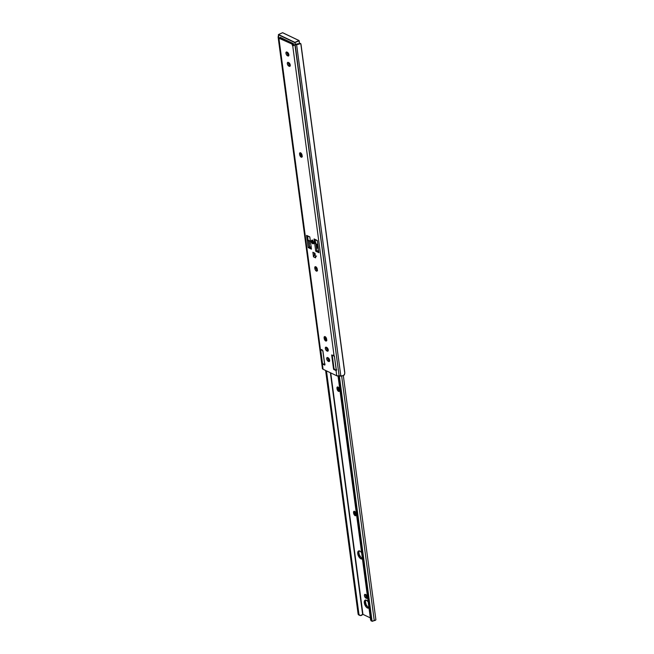 <?xml version="1.0" encoding="UTF-8"?>
<svg xmlns="http://www.w3.org/2000/svg" width="654" height="654" viewBox="0 0 654 654"><rect width="100%" height="100%" fill="white"/><g stroke="black" fill="none" stroke-linecap="round" stroke-linejoin="round"><path stroke-width="0.98" d="M325.283 336.728L325.275 337.382L324.122 337.905A2.06 1.038 65.8 0 1 324.523 336.622A2.06 1.038 65.8 0 1 325.12 336.663A2.06 1.038 65.8 0 1 326.616 339.099L326.624 340.669L325.937 341.069L324.212 338.559L324.196 336.99L325.12 336.663L326.272 337.979L326.706 339.745A2.06 1.038 65.8 0 1 326.305 341.036A2.06 1.038 65.8 0 1 325.054 340.456A2.06 1.038 65.8 0 1 324.212 338.559L325.365 338.036L326.853 340.464M317.378 270.486A2.06 1.038 -114.2 0 1 316.037 268.14L315.947 267.486L316.037 268.14L314.885 268.655L314.795 268.009L315.947 267.486A2.06 1.038 -114.2 0 1 315.947 266.848L315.947 267.486L314.795 268.009A2.06 1.038 65.8 0 1 315.195 266.718A2.06 1.038 65.8 0 1 315.8 266.767A2.06 1.038 65.8 0 1 317.288 269.195L317.304 270.764L316.373 271.091L315.228 269.775L314.795 268.009L315.146 266.742L316.046 266.914L317.378 269.849A2.06 1.038 65.8 0 1 316.977 271.132A2.06 1.038 65.8 0 1 315.727 270.552A2.06 1.038 65.8 0 1 314.885 268.655L316.037 268.14L317.533 270.568M300.75 152.881L300.75 153.543L299.589 154.058A2.06 1.038 65.8 0 1 299.99 152.774A2.06 1.038 65.8 0 1 300.595 152.823A2.06 1.038 65.8 0 1 302.083 155.251L302.099 156.821L301.412 157.222L299.679 154.712L299.663 153.142L300.595 152.823L301.739 154.131L302.173 155.905A2.06 1.038 65.8 0 1 301.772 157.189A2.06 1.038 65.8 0 1 300.521 156.608A2.06 1.038 65.8 0 1 299.679 154.712L300.832 154.197L302.328 156.625M312.04 240.222L313.658 242.569A1.929 0.973 65.8 0 1 313.282 243.77A1.929 0.973 65.8 0 1 312.113 243.223A1.929 0.973 65.8 0 1 311.329 241.457A1.929 0.973 65.8 0 1 311.705 240.255A1.929 0.973 65.8 0 1 312.874 240.795A1.929 0.973 65.8 0 1 313.658 242.569L313.152 243.803L311.835 242.83L311.329 240.844L312.04 240.222A1.929 0.973 -114.2 0 0 311.933 240.468M278.212 37.76L279.029 39.175L320.427 349.432L322.904 350.765L324.809 365.104L322.373 364.033A3.671 1.619 172.4 0 1 322.136 363.902L320.19 349.301A3.671 1.619 -7.6 0 0 320.427 349.432L279.029 39.175L279.307 37.997L292.052 44.08L293.245 43.54L292.101 44.488A1.194 0.597 65.8 0 0 292.706 45.698L334.096 355.956A3.671 1.619 -7.6 0 0 334.374 356.07L336.32 370.671A3.671 1.619 172.4 0 1 336.05 370.556L336.745 375.772L323.068 369.248L322.373 364.033L323.068 369.248L322.324 368.447A3.671 1.619 -7.6 0 0 323.068 369.248L336.745 375.772L336.05 370.556L333.565 369.216L331.66 354.942L334.096 355.956L292.706 45.698L293.916 45.461L292.984 45.878L292.052 44.08L279.364 38.406A1.194 0.597 65.8 0 1 279.127 39.15A1.194 0.597 65.8 0 1 279.029 39.175L278.122 37.065L278.555 35.48M293.376 44.864L293.262 43.965L293.859 45.183A1.194 0.597 -114.2 0 1 293.262 43.965L293.376 44.864M333.761 355.792A2.06 1.038 65.8 0 1 334.48 356.871L336.172 369.543A2.06 1.038 65.8 0 1 335.821 370.001A2.06 1.038 65.8 0 1 335.216 369.96L336.172 369.551L334.48 356.871L333.614 355.653M322.185 350.274A2.06 1.038 65.8 0 1 322.904 351.353L324.597 364.016A2.06 1.038 65.8 0 1 324.237 364.482A2.06 1.038 65.8 0 1 323.64 364.433L324.597 364.033L322.904 351.353L322.03 350.135M327.867 357.664L328.21 359.447L329.649 360.894L328.88 361.564L327.245 360.313L326.681 358.498L327.253 357.517L328.651 358.179L329.641 360.248L329.641 360.902L328.202 361.278A2.06 1.038 65.8 0 1 326.82 359.348A2.06 1.038 65.8 0 1 327.106 357.558A2.06 1.038 65.8 0 1 327.711 357.607L328.153 357.812A2.06 1.038 65.8 0 1 329.534 359.741A2.06 1.038 65.8 0 1 329.248 361.531A2.06 1.038 65.8 0 1 328.643 361.482L328.202 361.278L329.354 360.755A2.06 1.038 -114.2 0 1 327.867 357.681M326.485 347.307L327.016 349.44L328.259 350.536L327.499 351.206L325.864 349.955L325.3 348.141L325.872 347.16L327.27 347.822L328.259 349.89L328.259 350.544L326.82 350.912A2.06 1.038 65.8 0 1 325.439 348.991A2.06 1.038 65.8 0 1 325.725 347.2A2.06 1.038 65.8 0 1 326.33 347.241L326.771 347.454A2.06 1.038 65.8 0 1 328.153 349.375A2.06 1.038 65.8 0 1 327.867 351.173A2.06 1.038 65.8 0 1 327.262 351.124L326.82 350.912L327.973 350.397A2.06 1.038 -114.2 0 1 326.485 347.315M325.275 336.753A2.06 1.038 -114.2 0 0 325.275 337.382L325.365 338.036A2.06 1.038 -114.2 0 0 326.706 340.382M300.742 152.905A2.06 1.038 -114.2 0 0 300.75 153.543L300.832 154.197A2.06 1.038 -114.2 0 0 302.173 156.535M288.479 62.49L288.823 64.264L290.262 65.711L289.493 66.389L287.858 65.138L287.302 63.315L287.866 62.334L289.501 63.275L290.262 65.065L290.262 65.719L288.815 66.095A2.06 1.038 65.8 0 1 287.433 64.174A2.06 1.038 65.8 0 1 287.719 62.375A2.06 1.038 65.8 0 1 288.324 62.424L288.766 62.637A2.06 1.038 65.8 0 1 290.147 64.558A2.06 1.038 65.8 0 1 289.861 66.348A2.06 1.038 65.8 0 1 289.256 66.307L288.815 66.095L289.967 65.572A2.06 1.038 -114.2 0 1 288.479 62.498M287.098 52.132L287.441 53.906L288.88 55.353L288.112 56.031L286.477 54.781L285.921 52.958L286.485 51.977L288.12 52.917L288.88 54.707L288.872 55.361L287.433 55.737A2.06 1.038 65.8 0 1 286.051 53.816A2.06 1.038 65.8 0 1 286.338 52.018A2.06 1.038 65.8 0 1 286.942 52.067L287.384 52.279A2.06 1.038 65.8 0 1 288.766 54.2A2.06 1.038 65.8 0 1 288.479 55.991A2.06 1.038 65.8 0 1 287.874 55.95L287.433 55.737L288.586 55.214A2.06 1.038 -114.2 0 1 287.098 52.14M316.871 250.662L318.8 251.586L316.871 250.662L315.719 251.185L314.084 238.947L317.321 240.5L318.956 252.73L315.719 251.185L316.871 250.662L315.972 243.909L316.871 250.662M308.5 240.623L309.211 245.961L308.5 240.623M309.252 246.247L309.367 247.081L311.296 248.005L309.367 247.081L308.206 247.604L306.579 235.366L309.816 236.912L311.451 249.149L308.206 247.604L306.579 235.366L309.816 236.912L311.451 249.149L308.206 247.604L309.367 247.081L309.252 246.247M316.577 256.025A1.463 1.087 -64.5 0 0 315.596 257.848L313.487 256.842A1.463 1.087 115.5 0 1 314.468 255.019L315.269 255.395L314.468 255.019L314.19 252.902L314.549 254.978L313.487 256.842L312.882 252.272L314.983 253.278L315.596 257.848L313.487 256.842L312.882 252.272L314.983 253.278L315.58 257.586M294.071 45.33L294.57 44.913L294.071 45.33M294.938 44.725L339.156 376.14L295.167 44.668L294.57 44.913M336.745 375.772A3.671 1.619 -7.6 0 0 339.156 376.14L340.832 376.058L296.605 44.586L295.167 44.668L297.071 43.9A2.183 0.965 -7.6 0 0 297.308 43.867A2.183 0.965 172.4 0 1 297.071 43.9L295.42 44.644L296.605 44.586L340.832 376.058A3.646 1.61 -7.6 0 0 343.955 375.224L344.781 373.344L300.791 43.646L296.605 44.586A3.646 1.61 172.4 0 0 299.728 43.753L300.791 43.646L344.781 373.344L300.791 43.646A2.755 0.466 -92.7 0 1 301.085 44.913L344.658 371.497A2.755 0.466 -92.7 0 1 344.781 373.344L344.339 374.914L342.533 375.797L336.745 375.772M297.701 43.793L299.728 43.753L297.701 43.793M279.307 37.997L280.509 37.458L279.307 37.997M278.122 37.065L278.661 36.82L278.122 37.065L278.342 35.872A3.646 1.61 172.4 0 1 278.473 35.594M322.111 363.869L320.19 349.301A3.671 1.619 -7.6 0 0 320.427 349.432L322.904 350.765L324.809 365.038L322.373 364.033A3.671 1.619 172.4 0 1 322.136 363.902L322.774 363.616L322.103 363.861M278.154 37.409L322.348 368.12M278.408 38.488L279.315 38.079L278.408 38.488M295.314 44.578L294.791 42.592L278.391 34.768L278.857 38.284L278.391 34.768L294.791 42.592L278.514 34.539L282.561 32.716L298.96 40.54L294.913 42.363L278.514 34.539L278.637 36.837M292.101 44.488L293.262 43.965L292.101 44.488M336.426 370.622L336.32 370.671A3.671 1.619 172.4 0 1 336.05 370.556L333.695 369.436L334.349 369.142L333.565 369.216L331.66 354.942L334.096 355.956A3.671 1.619 -7.6 0 0 334.374 356.07L336.426 370.622M334.219 368.921L333.565 369.216L334.219 368.921M322.643 363.403L322.03 363.673L322.643 363.403M318.956 252.73L315.719 251.185L314.084 238.947L317.321 240.5L318.956 252.73M313.07 243.321L313.732 243.541M312.089 240.149L311.909 240.582M288.839 55.508L287.874 55.95L288.839 55.508M290.221 65.874L289.256 66.307L290.221 65.874M300.832 154.197L299.679 154.712L299.589 154.058L300.75 153.543L300.832 154.197M325.365 338.036L324.212 338.559L324.122 337.905L325.275 337.382L325.365 338.036M328.226 350.691L327.262 351.124L328.226 350.691M329.608 361.049L328.643 361.482L329.608 361.049M321.384 349.825L320.746 350.315L322.438 362.995L323.64 364.433A2.06 1.038 65.8 0 1 322.438 362.995L320.82 350.863M332.968 355.351L332.322 355.841L334.014 368.521L335.216 369.96A2.06 1.038 65.8 0 1 334.014 368.521L332.396 356.389M333.932 368.251L333.908 367.703M332.297 356.021L332.322 355.841A2.06 1.038 65.8 0 1 332.673 355.392A2.06 1.038 65.8 0 1 332.829 355.351M322.357 362.733L322.332 362.177M320.722 350.495L320.746 350.315A2.06 1.038 65.8 0 1 321.098 349.865A2.06 1.038 65.8 0 1 321.253 349.825M315.424 243.427L317.901 244.8L315.923 243.86L317.084 245.929L317.141 248.651A6.074 4.513 115.5 0 0 315.923 243.86L314.917 239.642L315.424 243.427M310.086 247.253L311.255 246.599L310.086 247.253L309.35 246.591L309.334 242.822L308.059 240.108L307.527 236.119L309.832 237.018L307.527 236.119L308.059 240.108L310.274 241.162A6.074 4.513 -64.5 0 1 310.405 241.293M317.362 240.811L314.868 239.56L317.362 240.811M314.46 254.937L315.253 255.313L314.46 254.937M316.029 243.958L316.92 250.686L316.029 243.958M315.236 239.503L317.337 240.598L315.236 239.503M309.849 247.179L309.277 244.898A6.074 4.513 115.5 0 0 308.059 240.108L310.65 241.588M317.95 251.005L318.702 250.801L317.721 250.932M312.506 242.094L312.857 240.116L312.44 241.988L313.291 243.378L312.506 242.094M311.966 241.22L312.849 243.059M280.182 37.303L293.474 43.646L293.646 44.93L293.474 43.646L280.182 37.303M299.091 40.761L294.791 42.592L295.306 44.554L295.044 42.584L299.091 40.761L299.491 43.761L298.96 40.54L294.913 42.363L295.068 44.66M299.499 43.466L299.14 40.728M299.123 40.638L299.532 43.466M282.724 32.798L298.96 40.54M282.471 32.757L278.457 34.539L282.659 32.716L299.058 40.54M365.807 600.061A4.357 2.191 -114.2 0 0 365.463 602.342L364.311 602.865A4.357 2.191 65.8 0 1 365.153 600.151A4.357 2.191 65.8 0 1 368.177 601.876M367.376 597.069A2.06 1.038 65.8 0 1 366.976 598.361A2.06 1.038 65.8 0 1 366.371 598.312L367.335 597.879L365.684 597.952L364.507 596.039L364.507 594.748L365.439 594.429L366.616 595.279L367.376 597.069L367.025 598.336L365.929 598.099A2.06 1.038 65.8 0 1 364.548 596.178A2.06 1.038 65.8 0 1 364.834 594.388A2.06 1.038 65.8 0 1 365.439 594.429L365.88 594.641A2.06 1.038 65.8 0 1 367.376 597.069M359.242 550.872A4.357 2.191 -114.2 0 0 358.899 553.161L357.746 553.685A4.357 2.191 65.8 0 1 358.588 550.962A4.357 2.191 65.8 0 1 361.613 552.695M375.764 619.444L375.715 620.041L374.26 620.613L341.625 375.985L374.26 620.613A1.651 0.728 -7.6 0 0 375.878 619.665L343.309 375.543M365.872 599.971L365.414 601.615L366.191 604.705L367.564 606.699L369.118 607.648M338.126 387.103L338.559 389.531L339.704 390.839M365.594 594.494L365.938 596.268L367.376 597.715L365.929 598.099L367.082 597.576A2.06 1.038 -114.2 0 1 365.594 594.502M354.713 511.403L355.147 513.831L356.291 515.139M359.308 550.791L358.85 552.426L359.299 554.739L361 557.519L362.553 558.459M358.735 614.932L358.098 613.934L325.61 370.466L358.098 613.934L358.948 614.343L326.469 370.867L358.948 614.343L359.733 615.406L361.049 615.528A3.646 1.61 -7.6 0 0 362.635 614.425L330.384 372.739L362.635 614.425L360.387 615.61L358.098 613.934A1.831 1.365 115.5 0 0 358.735 614.932L359.447 615.161M328.717 360.231L328.414 357.975L328.717 360.231M327.335 349.874L327.033 347.617L327.335 349.874M325.962 339.606L325.618 337.031L325.962 339.606M362.954 614.359L370.311 617.875L362.954 614.359L330.736 372.911L362.954 614.359M326.011 337.529L326.354 340.096L326.011 337.529M327.409 347.977L327.711 350.233L327.409 347.977M328.79 358.335L329.093 360.591L328.79 358.335M369.167 607.746L367.957 608.163L366.412 607.223L364.311 602.865L364.466 600.92L365.455 600.061L366.943 600.568L368.431 602.269M338.126 387.119A2.06 1.038 -114.2 0 0 338.126 387.757L336.974 388.28A2.06 1.038 65.8 0 1 337.374 386.988A2.06 1.038 65.8 0 1 338.625 387.569A2.06 1.038 65.8 0 1 339.467 389.465L339.475 391.043L338.788 391.444L337.055 388.934L337.047 387.356L337.971 387.037L339.115 388.345L339.549 390.119A2.06 1.038 65.8 0 1 339.156 391.411A2.06 1.038 65.8 0 1 337.905 390.83A2.06 1.038 65.8 0 1 337.055 388.934L338.216 388.411A2.06 1.038 -114.2 0 0 339.557 390.757M354.713 511.428A2.06 1.038 -114.2 0 0 354.713 512.057L353.561 512.581A2.06 1.038 65.8 0 1 353.953 511.297A2.06 1.038 65.8 0 1 355.204 511.878A2.06 1.038 65.8 0 1 356.054 513.774L356.062 515.344L355.375 515.744L353.642 513.235L353.634 511.665L354.558 511.338L355.702 512.654L356.136 514.42A2.06 1.038 65.8 0 1 355.735 515.712A2.06 1.038 65.8 0 1 354.484 515.131A2.06 1.038 65.8 0 1 353.642 513.235L354.803 512.711A2.06 1.038 -114.2 0 0 356.144 515.058M362.602 558.565L361.4 558.982L359.847 558.034L357.746 553.685L357.901 551.739L358.891 550.881L360.379 551.379L361.875 553.088M370.581 619.894L338.053 376.115L370.581 619.894L371.439 620.303L338.862 376.148L371.439 620.303L372.077 621.3L339.369 376.132L372.077 621.3A1.831 1.365 -64.5 0 1 371.439 620.303L370.581 619.894M370.957 620.76L371.546 620.777M372.289 621.284L374.26 620.613A2.183 0.965 -7.6 0 0 372.698 621.087L371.006 620.785M362.422 558.745A4.357 2.191 65.8 0 1 362.161 558.908A4.357 2.191 65.8 0 1 359.52 557.682A4.357 2.191 65.8 0 1 357.746 553.685L358.899 553.161A4.357 2.191 -114.2 0 0 362.373 558.418M354.803 512.711L353.642 513.235L353.561 512.581L354.713 512.057L354.803 512.711M338.216 388.411L337.055 388.934L336.974 388.28L338.126 387.757L338.216 388.411M368.987 607.934A4.357 2.191 65.8 0 1 368.725 608.089A4.357 2.191 65.8 0 1 366.085 606.863A4.357 2.191 65.8 0 1 364.311 602.865L365.463 602.342A4.357 2.191 -114.2 0 0 368.938 607.599M300.488 43.426L298.96 43.499M294.782 44.783L296.417 44.055M313.863 243.509L313.282 243.77M336.687 369.616L335.821 370.001M325.103 364.09L324.237 364.482M333.916 368.161L332.306 356.078M322.34 362.643L320.73 350.552M321.964 349.481L321.098 349.865M333.54 354.999L332.673 355.392M314.86 239.585L315.383 243.501M312.318 240.075C311.492 241.13 311.745 242.225 313.078 243.378L313.822 243.427M358.76 614.94L359.839 615.455"/></g></svg>
